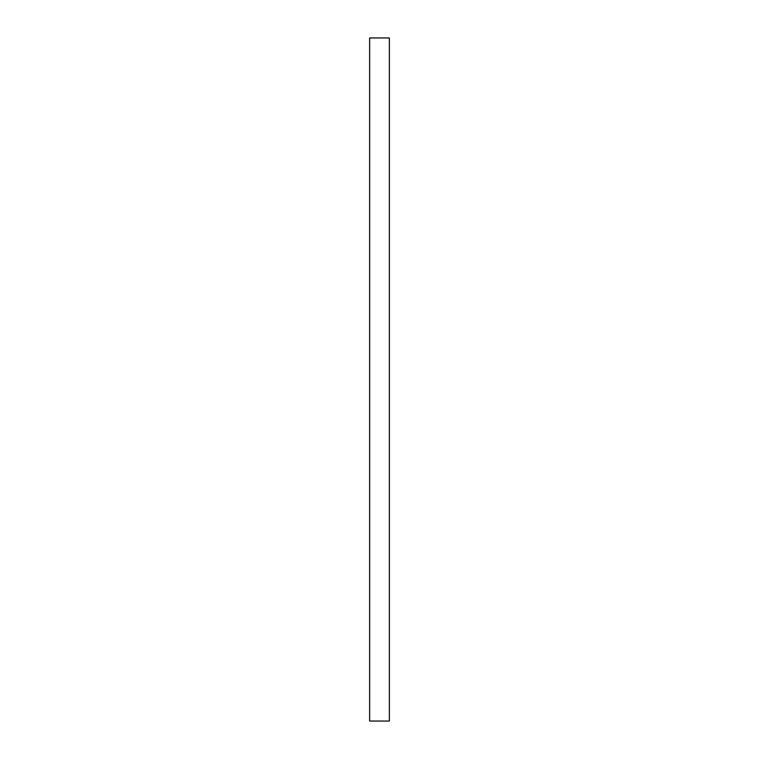 <?xml version="1.0" encoding="UTF-8"?>
<svg xmlns="http://www.w3.org/2000/svg" width="759" height="759" viewBox="0 0 759 759"><rect width="100%" height="100%" fill="white"/><g stroke="black" fill="none" stroke-linecap="round" stroke-linejoin="round"><path stroke-width="1.14" d="M389.367 37.95L389.367 721.05L369.633 721.05L369.633 37.95L389.367 37.95"/></g></svg>

